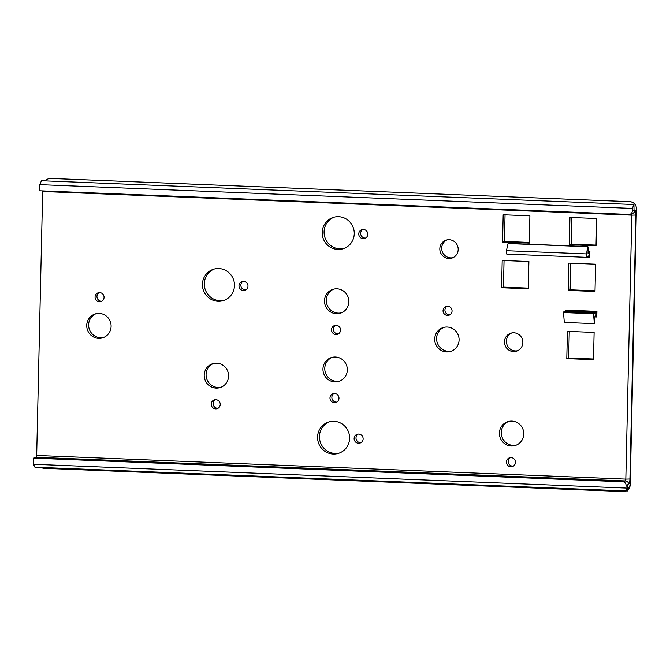 <?xml version="1.0" encoding="UTF-8"?>
<svg xmlns="http://www.w3.org/2000/svg" width="670" height="670" viewBox="0 0 670 670"><rect width="100%" height="100%" fill="white"/><g stroke="black" fill="none" stroke-linecap="round" stroke-linejoin="round"><path stroke-width="1" d="M630.152 485.005A6.842 6.658 71.9 0 1 627.43 490.298L630.236 484.946L630.185 483.305L629.247 483.606A5.134 1.114 92.3 0 0 629.917 478.991L635.905 215.028A5.134 1.114 92.3 0 0 635.445 210.782L634.013 211.201M625.596 491.244L626.375 490.934A6.842 6.658 71.9 0 1 623.318 491.562L44.178 468.33A6.842 6.658 71.9 0 1 41.155 467.459M633.82 210.372L636.374 210.472L636.416 208.772A6.842 6.658 71.9 0 0 629.892 201.678L50.753 178.446A6.842 6.658 71.9 0 0 48.475 178.764L50.811 178.438A3.425 0.737 92.3 0 0 50.753 178.446M45.401 180.9A6.842 6.658 71.9 0 1 48.475 178.764M629.917 478.991L625.83 479.1L625.412 480.926L622.798 481.78A3.425 3.333 71.9 0 1 626.056 485.331L625.998 488.053L627.413 490.976L34.915 467.208L33.5 464.285L33.642 458.154L36.255 457.292L625.412 480.926A3.425 3.333 71.9 0 1 628.628 483.79L629.247 483.606M635.905 215.028L631.818 215.145L625.83 479.1L36.674 455.466L36.255 457.292M36.674 455.466L42.662 191.511L631.818 215.145L631.659 213.713M42.646 190.9L42.662 191.511M632.338 208.412L632.279 211.142A3.425 3.333 71.9 0 1 628.862 214.417L39.706 190.783L39.848 184.644L41.423 180.741L633.912 204.509L632.338 208.412L39.848 184.644M510.481 457.61A4.623 4.497 -108.1 0 0 513.279 466.178M447.032 239.91A9.414 9.154 -108.1 0 0 452.845 257.699M243.017 281.333A4.623 4.497 -108.1 0 0 245.823 289.901M508.664 421.422A12.487 12.152 -108.1 0 0 516.403 445.081M213.462 363.5A12.487 12.152 -108.1 0 0 221.201 387.159M332.203 357.336A12.487 12.152 -108.1 0 0 339.941 381.004M511.696 332.965A9.414 9.154 -108.1 0 0 517.508 350.745M214.291 269.03A16.423 15.979 -108.1 0 0 205.129 289.272A16.423 15.979 -108.1 0 0 224.484 300.194M215.279 399.689A4.623 4.497 -108.1 0 0 218.077 408.256M447.091 306.249A4.623 4.497 -108.1 0 0 449.897 314.816M335.57 325.327A4.623 4.497 -108.1 0 0 338.375 333.894M334.079 217.172A16.423 15.979 -108.1 0 0 324.916 237.415A16.423 15.979 -108.1 0 0 344.263 248.335M333.752 289.13A12.487 12.152 -108.1 0 0 341.491 312.798M358.157 434.093A4.623 4.497 -108.1 0 0 360.963 442.661M95.986 313.728A12.487 12.152 -108.1 0 0 103.716 337.387M329.431 421.79A16.423 15.979 -108.1 0 0 320.268 442.032A16.423 15.979 -108.1 0 0 339.623 452.954M443.976 327.345A12.487 12.152 -108.1 0 0 451.714 351.005M362.805 229.475A4.623 4.497 -108.1 0 0 365.602 238.043M334.02 393.533A4.623 4.497 -108.1 0 0 336.826 402.101M99.101 292.631A4.623 4.497 -108.1 0 0 101.899 301.199M569.274 331.424L568.671 358.014L593.519 359.011M570.773 263.209L570.17 289.809L595.019 290.805M504.058 260.538L503.455 287.128L528.303 288.125M505.054 214.835L504.451 241.434L529.3 242.431M571.812 217.516L571.208 244.106L596.057 245.111M630.185 483.305L636.374 210.472L635.445 210.782M633.912 204.509L634.063 211.209L633.854 210.623L632.279 211.142M628.628 483.79L627.631 484.812L627.413 490.976M587.506 246.577L587.062 246.719L587.607 247.465L588.159 247.28A0.687 0.67 -108.1 0 0 587.506 246.577L508.731 243.411A0.687 0.67 -108.1 0 0 508.505 243.445L508.731 243.411M508.044 243.595L506.411 250.697L586.526 253.913L587.607 247.465M586.526 253.913L586.459 256.635A0.687 0.67 71.9 0 1 585.781 257.297L507.006 254.131A0.687 0.67 71.9 0 1 506.353 253.428L506.411 250.697M588.411 256.476L589.793 257.146L589.005 255.806L589.072 252.908L589.918 251.518L588.419 252.196A0.687 0.67 71.9 0 1 589.072 252.908L588.025 253.252L588.159 247.28M587.062 246.719L508.279 243.562M593.913 323.585L594.365 323.442A0.687 0.67 -108.1 0 0 594.818 322.814L593.687 323.618L564.978 322.463L564.257 321.776L563.504 312.379A0.687 0.67 71.9 0 1 564.182 311.726L566.728 310.888L565.564 310.109L565.966 311.098M594.298 322.982L593.545 313.753L563.495 312.547M594.818 322.814L594.977 315.997L596.024 315.654A0.687 0.67 71.9 0 1 595.563 316.274M593.545 313.753L596.091 312.756L596.937 311.366L595.437 312.044A0.687 0.67 71.9 0 1 596.091 312.756L596.024 315.654L596.811 316.994L596.937 311.366L565.564 310.109L565.53 311.24M595.429 316.324L596.811 316.994L594.952 316.918M563.956 311.759L566.502 310.922A0.687 0.67 71.9 0 1 566.728 310.888L595.437 312.044L592.891 312.873A0.687 0.67 71.9 0 1 593.545 313.585M592.891 312.873L564.182 311.726M515.448 462.384A4.623 4.497 71.9 0 1 506.671 463.598A4.623 4.497 71.9 0 1 509.51 457.811A4.623 4.497 71.9 0 1 515.448 462.384M458.188 249.483A9.414 9.154 71.9 0 1 440.299 251.953A9.414 9.154 71.9 0 1 446.078 240.17A9.414 9.154 71.9 0 1 458.188 249.483M247.992 286.107A4.623 4.497 71.9 0 1 239.215 287.321A4.623 4.497 71.9 0 1 242.054 281.534A4.623 4.497 71.9 0 1 247.992 286.107M523.781 434.043A12.487 12.152 71.9 0 1 500.046 437.334A12.487 12.152 71.9 0 1 507.718 421.69A12.487 12.152 71.9 0 1 523.781 434.043M228.579 376.121A12.487 12.152 71.9 0 1 204.844 379.413A12.487 12.152 71.9 0 1 212.507 363.76A12.487 12.152 71.9 0 1 228.579 376.121M347.32 369.966A12.487 12.152 71.9 0 1 323.585 373.249A12.487 12.152 71.9 0 1 331.256 357.604A12.487 12.152 71.9 0 1 347.32 369.966M522.851 342.529A9.414 9.154 71.9 0 1 504.962 345.008A9.414 9.154 71.9 0 1 510.741 333.216A9.414 9.154 71.9 0 1 522.851 342.529M234.475 285.562A16.423 15.979 71.9 0 1 223.554 300.529A16.423 15.979 71.9 0 1 203.261 289.884A16.423 15.979 71.9 0 1 213.345 269.307A16.423 15.979 71.9 0 1 234.475 285.562M220.246 404.462A4.623 4.497 71.9 0 1 211.469 405.677A4.623 4.497 71.9 0 1 214.308 399.889A4.623 4.497 71.9 0 1 220.246 404.462M452.066 311.014A4.623 4.497 71.9 0 1 443.289 312.237A4.623 4.497 71.9 0 1 446.128 306.441A4.623 4.497 71.9 0 1 452.066 311.014M340.544 330.092A4.623 4.497 71.9 0 1 331.767 331.315A4.623 4.497 71.9 0 1 334.598 325.528A4.623 4.497 71.9 0 1 340.544 330.092M354.254 233.704A16.423 15.979 71.9 0 1 343.341 248.671A16.423 15.979 71.9 0 1 323.041 238.026A16.423 15.979 71.9 0 1 333.132 217.448A16.423 15.979 71.9 0 1 354.254 233.704M348.869 301.76A12.487 12.152 71.9 0 1 325.134 305.043A12.487 12.152 71.9 0 1 332.806 289.398A12.487 12.152 71.9 0 1 348.869 301.76M363.132 438.867A4.623 4.497 71.9 0 1 354.355 440.081A4.623 4.497 71.9 0 1 357.194 434.294A4.623 4.497 71.9 0 1 363.132 438.867M111.103 326.357A12.487 12.152 71.9 0 1 87.36 329.64A12.487 12.152 71.9 0 1 95.031 313.996A12.487 12.152 71.9 0 1 111.103 326.357M349.614 438.322A16.423 15.979 71.9 0 1 338.693 453.288A16.423 15.979 71.9 0 1 318.401 442.652A16.423 15.979 71.9 0 1 328.484 422.067A16.423 15.979 71.9 0 1 349.614 438.322M459.092 339.975A12.487 12.152 71.9 0 1 435.358 343.258A12.487 12.152 71.9 0 1 443.029 327.613A12.487 12.152 71.9 0 1 459.092 339.975M367.78 234.249A4.623 4.497 71.9 0 1 358.994 235.463A4.623 4.497 71.9 0 1 361.834 229.676A4.623 4.497 71.9 0 1 367.78 234.249M338.995 398.298A4.623 4.497 71.9 0 1 330.218 399.521A4.623 4.497 71.9 0 1 333.057 393.734A4.623 4.497 71.9 0 1 338.995 398.298M104.068 297.396A4.623 4.497 71.9 0 1 95.291 298.619A4.623 4.497 71.9 0 1 98.13 292.824A4.623 4.497 71.9 0 1 104.068 297.396M596.04 245.79L596.66 218.512L569.952 217.44L569.341 244.726L596.04 245.79M529.283 243.118L529.903 215.832L503.195 214.76L502.575 242.046L529.283 243.118M528.287 288.812L528.906 261.534L502.207 260.463L501.587 287.74L528.287 288.812M595.002 291.492L595.622 264.206L568.922 263.134L568.302 290.42L595.002 291.492M593.503 359.698L594.122 332.421L567.415 331.349L566.795 358.626L593.503 359.698M622.798 481.78L33.642 458.154M625.998 488.053L33.5 464.285M569.341 244.726L571.208 244.106M502.575 242.046L504.451 241.434M501.587 287.74L503.455 287.128M568.302 290.42L570.17 289.809M566.795 358.626L568.671 358.014M630.236 484.946L636.416 208.772M50.87 178.455A3.425 0.737 92.3 0 0 50.811 178.438L629.959 201.67C634.021 202.248 636.198 204.593 636.5 208.713M630.001 214.258L632.622 213.403A3.425 3.333 -108.1 0 0 634.817 210.966M627.631 484.812L626.056 485.331M586.007 257.263L588.553 256.426A0.687 0.67 71.9 0 1 588.553 256.434A0.687 0.67 71.9 0 0 589.005 255.806L586.459 256.635M586.727 257.029L589.793 257.146L589.918 251.518L588.067 251.443M595.571 316.274L594.968 316.474"/></g></svg>
